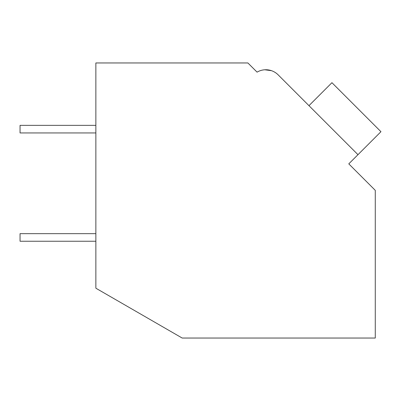 <?xml version="1.0" encoding="UTF-8"?>
<svg xmlns="http://www.w3.org/2000/svg" width="401" height="401" viewBox="0 0 401 401"><rect width="100%" height="100%" fill="white"/><g stroke="black" fill="none" stroke-linecap="round" stroke-linejoin="round"><path stroke-width="0.6" d="M95.859 62.957L247.878 62.957L257.071 72.145A17.328 17.328 0 0 1 278.124 74.822L357.978 154.676L348.785 163.864L375.276 190.355L375.276 338.043L182.184 338.043L95.859 288.204L95.859 62.957M255.357 70.436L257.071 72.145M271.437 70.666L264.805 69.779M271.467 70.676L264.835 69.779M305.903 102.601L278.124 74.822L305.903 102.601M308.965 105.663L331.938 82.686L380.95 131.698L357.978 154.676M95.859 241.242L20.05 241.242L20.05 233.663L95.859 233.663M95.859 132.942L20.05 132.942L20.05 125.358L95.859 125.358"/></g></svg>
